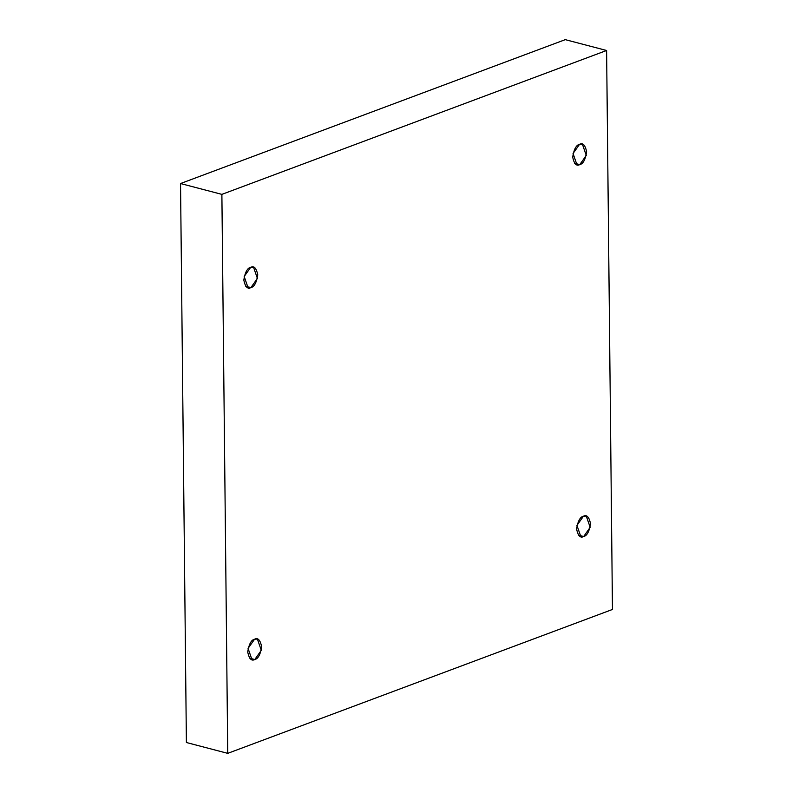 <?xml version="1.0" encoding="UTF-8"?>
<svg xmlns="http://www.w3.org/2000/svg" width="793" height="793" viewBox="0 0 793 793"><rect width="100%" height="100%" fill="white"/><g stroke="black" fill="none" stroke-linecap="round" stroke-linejoin="round"><path stroke-width="1.19" d="M249.617 658.15L254.791 659.508L261.293 650.329L257.388 639.029L254.573 639.227C257.874 637.413 260.233 639.921 261.66 646.761C260.391 654.602 258.092 658.854 254.791 659.508C251.5 661.322 249.131 658.814 247.703 651.975C248.982 644.134 251.272 639.882 254.573 639.227L248.07 648.406L251.976 659.707L254.791 659.508L249.617 658.15M245.721 286.253L250.895 287.611L257.398 278.422L253.502 267.132L250.687 267.32C253.978 265.516 256.337 268.024 257.765 274.854C256.496 282.704 254.206 286.957 250.895 287.611C247.604 289.425 245.235 286.907 243.808 280.078C245.087 272.237 247.376 267.984 250.687 267.32L244.185 276.509L248.08 287.8L250.895 287.611L245.721 286.253M574.598 163.259L579.772 164.607L586.275 155.428L582.369 144.128L579.554 144.326C582.855 142.512 585.214 145.02 586.642 151.859C585.363 159.7 583.073 163.953 579.772 164.607C576.471 166.421 574.112 163.913 572.685 157.073C573.963 149.233 576.253 144.98 579.554 144.326L573.052 153.505L576.957 164.805L579.772 164.607L574.598 163.259M578.494 535.156L583.668 536.514L590.17 527.325L586.265 516.035L583.45 516.223C586.751 514.409 589.11 516.927 590.537 523.757C589.258 531.597 586.969 535.85 583.668 536.514C580.367 538.318 578.008 535.81 576.58 528.981C577.859 521.13 580.149 516.887 583.45 516.223L576.947 525.412L580.853 536.702L583.668 536.514L578.494 535.156M180.536 183.54L186.395 742.516L227.74 753.35L221.881 194.374L180.536 183.54L221.881 194.374L606.605 50.484L612.464 609.46L227.74 753.35L186.395 742.516L180.536 183.54L565.26 39.65L606.605 50.484L565.26 39.65L180.536 183.54M221.881 194.374L227.74 753.35L612.464 609.46L606.605 50.484L221.881 194.374"/></g></svg>
